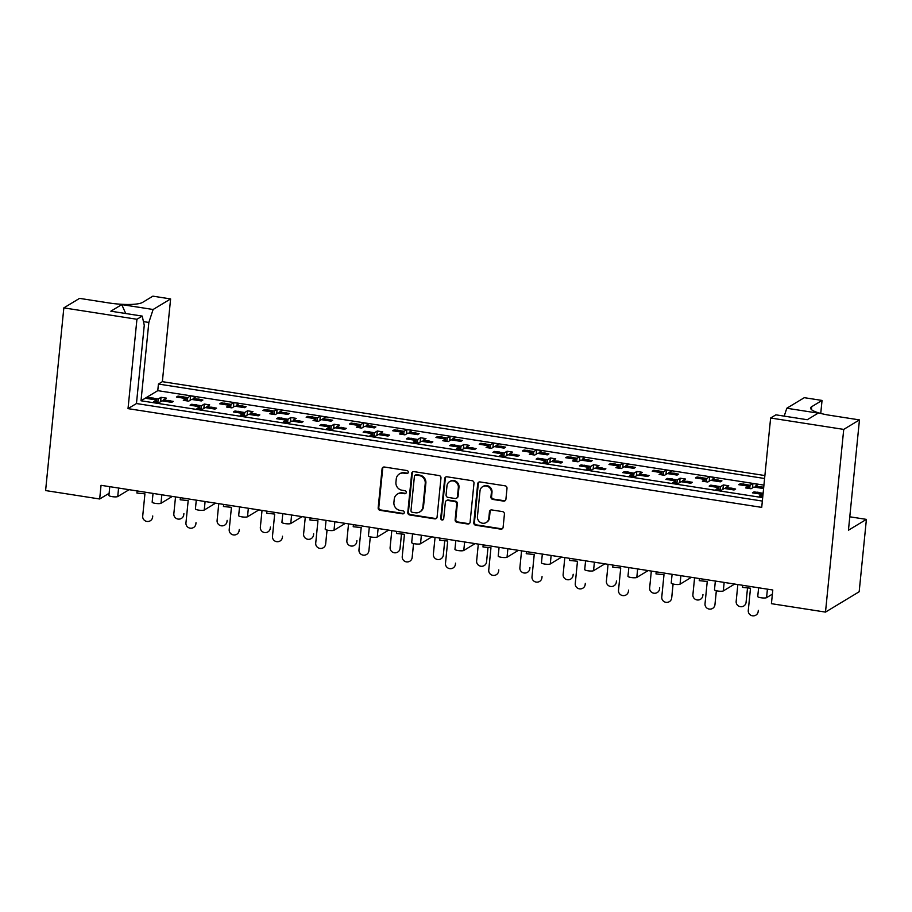 <?xml version="1.0" encoding="UTF-8"?>
<svg xmlns="http://www.w3.org/2000/svg" width="912" height="912" viewBox="0 0 912 912"><rect width="100%" height="100%" fill="white"/><g stroke="black" fill="none" stroke-linecap="round" stroke-linejoin="round"><path stroke-width="1.37" d="M492.001 492.275L491.363 492.662A5.951 5.62 -121.1 0 0 482.619 486.689L483.246 486.301A5.951 5.62 -121.1 0 1 492.001 492.275L491.579 496.561A2.223 2.098 -121.1 0 0 493.483 499.058L504.199 500.722A2.223 2.098 -121.1 0 0 505.237 500.62M456.467 498.237L457.106 497.861A2.223 2.098 -121.1 0 0 458.075 496.288L458.975 487.247A5.951 5.62 -121.1 0 0 450.232 481.262L449.593 481.65A5.951 5.62 -121.1 0 0 446.983 485.857L446.082 494.897A2.223 2.098 -121.1 0 0 447.997 497.393L455.099 498.499A2.223 2.098 -121.1 0 0 457.448 496.664L458.348 487.624A5.951 5.62 -121.1 0 0 449.593 481.65M415.097 475.22L415.735 474.844A1.55 1.471 -121.1 0 1 416.681 474.662L419.759 475.141A7.114 6.726 -121.1 0 1 425.87 483.121L423.533 506.513L422.894 506.901A7.114 6.726 -121.1 0 1 415.416 512.772L412.338 512.293A1.55 1.471 -121.1 0 1 411.004 510.538L414.413 476.326A1.55 1.471 -121.1 0 1 416.054 475.038L419.132 475.517A7.114 6.726 -121.1 0 1 425.231 483.508L422.894 506.901M408.291 472.291A1.55 1.471 -121.1 0 0 406.957 470.546L384.408 467.024A2.223 2.098 -121.1 0 0 382.071 468.859L378.172 507.847A2.223 2.098 -121.1 0 0 380.076 510.344L402.637 513.855A1.55 1.471 -121.1 0 0 404.278 512.578A1.55 1.471 -121.1 0 0 402.944 510.823L400.026 510.367A7.114 6.726 -121.1 0 1 393.916 502.387L394.246 499.138A7.114 6.726 -121.1 0 1 401.725 493.267L404.643 493.723A1.55 1.471 -121.1 0 0 406.285 492.434A1.55 1.471 -121.1 0 0 404.951 490.69L402.032 490.234A7.114 6.726 -121.1 0 1 395.933 482.243L396.253 478.994A7.114 6.726 -121.1 0 1 403.742 473.123L406.661 473.579A1.55 1.471 -121.1 0 0 408.291 472.291M491.363 492.662L490.941 496.937A2.223 2.098 -121.1 0 0 492.845 499.434L503.572 501.11A2.223 2.098 -121.1 0 0 505.909 499.274L507.004 488.33A2.223 2.098 -121.1 0 0 505.088 485.834L480.043 481.935A2.223 2.098 -121.1 0 0 477.706 483.77L473.807 522.747A2.223 2.098 -121.1 0 0 475.722 525.244L500.768 529.154A2.223 2.098 -121.1 0 0 503.105 527.318L504.427 514.106A2.223 2.098 -121.1 0 0 502.523 511.609L491.796 509.945A2.223 2.098 -121.1 0 0 489.459 511.769L488.809 518.324A5.951 5.62 -121.1 0 1 480.134 522.268A5.951 5.62 -121.1 0 1 477.443 516.557L480.008 490.895A5.951 5.62 -121.1 0 1 482.619 486.689M128.022 408.633L136.458 403.537L144.267 325.208L142.204 316.088L110.842 311.197L121.752 304.608L153.113 309.499L170.612 298.931L152.885 296.161L142.546 302.408A27.178 5.529 5.7 0 1 108.984 302.955L79.561 298.372L63.84 307.88L136.937 319.268L128.022 408.633L761.714 507.38L770.629 418.015L843.725 429.404L825.497 612.1L771.427 603.676L772.795 589.996L101.038 485.309L99.67 498.989L109.121 493.289M63.84 307.88L45.6 490.565L99.67 498.989M440.975 478.048A2.223 2.098 -121.1 0 0 439.071 475.551L414.025 471.641A2.223 2.098 -121.1 0 0 411.677 473.476L407.789 512.464A2.223 2.098 -121.1 0 0 409.693 514.961L434.75 518.86A2.223 2.098 -121.1 0 0 437.087 517.024L440.975 478.048M447.028 476.794L472.085 480.692A2.223 2.098 -121.1 0 1 473.989 483.189L470.09 522.177A2.223 2.098 -121.1 0 1 467.753 524.012L457.037 522.337A2.223 2.098 -121.1 0 1 455.134 519.84L456.707 504.028A2.223 2.098 -121.1 0 0 454.803 501.532L447.689 500.426A2.223 2.098 -121.1 0 0 445.352 502.261L443.711 518.723A1.55 1.471 -121.1 0 1 441.442 519.749A1.55 1.471 -121.1 0 1 440.735 518.255L444.691 478.629A2.223 2.098 -121.1 0 1 447.028 476.794M136.458 403.537L762.341 501.064M136.937 319.268L142.204 316.088M784.206 416.134L786.805 408.245L818.167 413.136L807.257 419.725L775.895 414.835L770.629 418.015M764.883 475.551L162.359 381.661L158.426 384.043L764.587 478.504M177.886 397.29L178 396.104L180.587 396.503M193.025 399.65L193.139 398.464L197.425 399.125M200.287 399.57L202.874 399.98L201.29 400.938L191.554 399.422L188.704 401.143L183.301 400.3L186.151 398.578L176.415 397.062L178 396.104M187.405 400.938L187.735 397.621L190.585 395.899L196 396.743L193.139 398.464M183.46 396.948L187.735 397.621M185.934 400.71L186.151 398.578M221.137 404.027L221.263 402.842L223.839 403.241M236.276 406.387L236.402 405.202L240.677 405.874M243.538 406.319L246.126 406.718L244.541 407.675L234.817 406.159L231.956 407.881L226.552 407.037L229.402 405.316L219.678 403.799L221.263 402.842M230.656 407.687L230.987 404.358L233.848 402.637L239.252 403.48L236.402 405.202M226.712 403.697L230.987 404.358M229.197 407.447L229.402 405.316M264.4 410.765L264.514 409.579L267.102 409.99M272.449 414.196L272.665 412.053L262.93 410.537L264.514 409.579M272.665 412.053L269.804 413.786L275.207 414.629L278.069 412.897L287.804 414.413L289.389 413.455L286.801 413.056M279.539 413.125L279.653 411.939L283.928 412.612M273.919 414.424L274.25 411.095L277.1 409.374L282.503 410.218L279.653 411.939M269.963 410.434L274.25 411.095M307.652 417.514L307.766 416.328L310.354 416.727M315.7 420.934L315.917 418.802L306.181 417.286L307.766 416.328M315.917 418.802L313.067 420.523L318.47 421.367L321.32 419.645L331.056 421.162L332.641 420.204L330.053 419.794M322.791 419.873L322.905 418.688L327.191 419.349M317.171 421.162L317.501 417.844L320.351 416.111L325.766 416.955L322.905 418.688M313.226 417.172L317.501 417.844M350.903 424.251L351.029 423.065L353.605 423.464M358.963 427.671L359.168 425.539L349.444 424.023L351.029 423.065M359.168 425.539L356.318 427.261L361.722 428.104L364.583 426.383L374.308 427.899L375.892 426.941L373.304 426.542M366.043 426.611L366.168 425.425L370.443 426.086M360.422 427.899L360.753 424.582L363.614 422.86L369.018 423.704L366.168 425.425M356.478 423.909L360.753 424.582M394.166 430.988L394.28 429.803L396.868 430.213M402.215 434.42L402.431 432.277L392.696 430.76L394.28 429.803M402.431 432.277L399.57 433.998L404.974 434.842L407.835 433.12L417.571 434.636L419.155 433.679L416.567 433.28M409.306 433.348L409.42 432.163L413.695 432.835M403.685 434.648L404.016 431.319L406.866 429.598L412.27 430.441L409.42 432.163M399.73 430.658L404.016 431.319M437.418 437.726L437.532 436.54L440.12 436.951M445.466 441.157L445.683 439.014L435.947 437.498L437.532 436.54M445.683 439.014L442.833 440.747L448.237 441.59L451.087 439.858L460.822 441.374L462.407 440.416L459.819 440.017M452.557 440.086L452.671 438.9L456.958 439.573M446.937 441.385L447.268 438.056L450.118 436.335L455.533 437.179L452.671 438.9M442.993 437.395L447.268 438.056M480.67 444.475L480.795 443.289L483.371 443.688M488.729 447.895L488.935 445.763L479.21 444.247L480.795 443.289M488.935 445.763L486.085 447.484L491.488 448.328L494.35 446.606L504.074 448.123L505.658 447.165L503.071 446.755M495.809 446.834L495.934 445.649L500.209 446.31M490.189 448.123L490.519 444.805L493.381 443.072L498.784 443.916L495.934 445.649M486.244 444.133L490.519 444.805M523.933 451.212L524.047 450.026L526.634 450.425M531.981 454.632L532.198 452.5L522.462 450.984L524.047 450.026M532.198 452.5L529.336 454.222L534.74 455.065L537.601 453.344L547.337 454.86L548.921 453.902L546.334 453.503M539.072 453.572L539.186 452.386L543.461 453.047M533.452 454.86L533.782 451.543L536.632 449.821L542.036 450.665L539.186 452.386M529.496 450.87L533.782 451.543M567.184 457.949L567.298 456.764L569.886 457.174M575.233 461.381L575.449 459.238L565.714 457.721L567.298 456.764M575.449 459.238L572.599 460.959L578.003 461.803L580.853 460.081L590.588 461.597L592.173 460.64L589.585 460.241M582.323 460.309L582.437 459.124L586.724 459.796M576.703 461.609L577.034 458.28L579.884 456.559L585.299 457.402L582.437 459.124M572.759 457.619L577.034 458.28M610.436 464.698L610.561 463.501L613.149 463.912M618.496 468.118L618.701 465.986L608.977 464.47L610.561 463.501M618.701 465.986L615.851 467.708L621.254 468.551L624.116 466.819L633.84 468.335L635.425 467.377L632.837 466.978M625.575 467.058L625.7 465.861L629.975 466.534M619.955 468.346L620.285 465.029L623.147 463.296L628.55 464.14L625.7 465.861M616.01 464.356L620.285 465.029M653.699 471.436L653.813 470.25L656.401 470.649M661.747 474.856L661.964 472.724L652.228 471.208L653.813 470.25M661.964 472.724L659.102 474.445L664.506 475.289L667.367 473.567L677.103 475.084L678.688 474.126L676.1 473.716M668.838 473.795L668.952 472.61L673.227 473.271M663.218 475.084L663.548 471.766L666.398 470.045L671.802 470.877L668.952 472.61M659.262 471.094L663.548 471.766M696.95 478.173L697.064 476.987L699.652 477.386M704.999 481.593L705.215 479.461L695.48 477.945L697.064 476.987M705.215 479.461L702.365 481.183L707.769 482.026L710.619 480.305L720.355 481.821L721.939 480.863L719.351 480.464M712.09 480.533L712.204 479.347L716.49 480.008M706.469 481.821L706.8 478.504L709.65 476.782L715.065 477.626L712.204 479.347M702.525 477.842L706.8 478.504M740.202 484.91L740.327 483.725L742.915 484.135M748.262 488.342L748.467 486.199L738.743 484.682L740.327 483.725M748.467 486.199L745.617 487.931L751.021 488.764L753.882 487.042L763.583 488.558A2.269 2.143 58.9 0 0 761.691 486.837L759.126 487.635A2.269 2.143 -121.1 0 0 758.157 487.715M755.341 487.27L755.467 486.085L759.742 486.757M762.603 487.202L763.709 487.373M749.721 488.57L750.052 485.241L752.913 483.52L758.317 484.363L755.467 486.085M745.777 484.58L750.052 485.241M772.373 594.145L766.57 597.656A4.526 0.923 -174.3 0 1 760.973 597.748A4.526 0.923 -174.3 0 1 757.735 596.539L758.613 587.784M734.673 584.056L723.307 590.919A4.526 0.923 -174.3 0 1 717.721 591.01A4.526 0.923 -174.3 0 1 714.484 589.79L715.35 581.035M691.421 577.307L680.056 584.182A4.526 0.923 -174.3 0 1 674.458 584.273A4.526 0.923 -174.3 0 1 671.221 583.053L672.098 574.298M648.17 570.57L636.804 577.433A4.526 0.923 -174.3 0 1 631.207 577.524A4.526 0.923 -174.3 0 1 627.969 576.316L628.847 567.56M604.907 563.833L593.541 570.695A4.526 0.923 -174.3 0 1 587.955 570.787A4.526 0.923 -174.3 0 1 584.717 569.567L585.584 560.823M561.655 557.095L550.289 563.958A4.526 0.923 -174.3 0 1 544.692 564.049A4.526 0.923 -174.3 0 1 541.454 562.829L542.332 554.074M518.404 550.346L507.038 557.221A4.526 0.923 -174.3 0 1 501.44 557.312A4.526 0.923 -174.3 0 1 498.203 556.092L499.081 547.337M475.141 543.609L463.775 550.472A4.526 0.923 -174.3 0 1 458.189 550.563A4.526 0.923 -174.3 0 1 454.951 549.355L455.818 540.599M431.889 536.872L420.523 543.734A4.526 0.923 -174.3 0 1 414.926 543.826A4.526 0.923 -174.3 0 1 411.688 542.606L412.566 533.862M388.637 530.123L377.272 536.997A4.526 0.923 -174.3 0 1 371.674 537.088A4.526 0.923 -174.3 0 1 368.437 535.868L369.314 527.113M345.374 523.385L334.009 530.248A4.526 0.923 -174.3 0 1 328.423 530.351A4.526 0.923 -174.3 0 1 325.185 529.131L326.051 520.376M302.123 516.648L290.757 523.511A4.526 0.923 -174.3 0 1 285.16 523.602A4.526 0.923 -174.3 0 1 281.922 522.394L282.8 513.638M258.871 509.911L247.505 516.773A4.526 0.923 -174.3 0 1 241.908 516.865A4.526 0.923 -174.3 0 1 238.67 515.645L239.537 506.89M215.608 503.162L204.242 510.036A4.526 0.923 -174.3 0 1 198.656 510.127A4.526 0.923 -174.3 0 1 195.419 508.907L196.285 500.152M172.357 496.424L160.991 503.287A4.526 0.923 -174.3 0 1 155.393 503.378A4.526 0.923 -174.3 0 1 152.156 502.17L153.034 493.415M129.105 489.687L117.739 496.55A4.526 0.923 -174.3 0 1 112.142 496.641A4.526 0.923 -174.3 0 1 108.904 495.433L109.771 486.677M148.325 398.704L148.451 397.518L151.027 397.928M163.465 401.063L163.59 399.878L167.865 400.55M170.726 400.995L173.314 401.394L171.73 402.352L162.005 400.835L159.144 402.557L153.74 401.725L156.59 399.992L146.855 398.476L148.451 397.518M157.844 402.363L158.175 399.034L161.036 397.313L166.44 398.156L163.59 399.878M153.9 398.373L158.175 399.034M156.385 402.135L156.59 399.992M191.588 405.452L191.702 404.267L194.29 404.666M206.728 407.812L206.842 406.615L211.117 407.288M213.989 407.732L216.577 408.143L214.993 409.1L205.257 407.573L202.396 409.306L196.992 408.462L199.853 406.741L190.118 405.224L191.702 404.267M201.107 409.1L201.438 405.783L204.288 404.05L209.692 404.894L206.842 406.615M197.152 405.11L201.438 405.783M199.637 408.872L199.853 406.741M234.84 412.19L234.954 411.004L237.542 411.403M242.888 415.61L243.105 413.478L233.369 411.962L234.954 411.004M243.105 413.478L240.255 415.199L245.659 416.043L248.509 414.322L258.244 415.838L259.829 414.88L257.241 414.47M249.979 414.55L250.093 413.364L254.38 414.025M244.359 415.838L244.69 412.52L247.54 410.799L252.955 411.643L250.093 413.364M240.415 411.848L244.69 412.52M278.092 418.927L278.217 417.742L280.793 418.141M286.151 422.347L286.357 420.215L276.632 418.699L278.217 417.742M286.357 420.215L283.507 421.937L288.91 422.78L291.772 421.059L301.496 422.575L303.08 421.618L300.493 421.219M293.231 421.287L293.356 420.101L297.631 420.763M287.611 422.575L287.941 419.258L290.803 417.536L296.206 418.38L293.356 420.101M283.666 418.597L287.941 419.258M321.355 425.665L321.469 424.479L324.056 424.889M329.403 429.096L329.62 426.953L319.884 425.437L321.469 424.479M329.62 426.953L326.758 428.686L332.162 429.529L335.023 427.796L344.759 429.313L346.343 428.355L343.756 427.956M336.494 428.024L336.608 426.839L340.883 427.511M330.874 429.324L331.204 425.995L334.054 424.274L339.458 425.117L336.608 426.839M326.918 425.334L331.204 425.995M364.606 432.413L364.72 431.228L367.308 431.627M372.655 435.833L372.871 433.702L363.136 432.185L364.72 431.228M372.871 433.702L370.021 435.423L375.425 436.267L378.275 434.545L388.01 436.061L389.595 435.104L387.007 434.693M379.745 434.773L379.859 433.588L384.146 434.249M374.125 436.061L374.456 432.744L377.306 431.011L382.721 431.855L379.859 433.588M370.181 432.071L374.456 432.744M407.858 439.151L407.983 437.965L410.56 438.364M415.918 442.571L416.123 440.439L406.399 438.923L407.983 437.965M416.123 440.439L413.273 442.16L418.676 443.004L421.538 441.283L431.262 442.799L432.847 441.841L430.259 441.431M422.997 441.511L423.122 440.325L427.397 440.986M417.377 442.799L417.707 439.481L420.569 437.76L425.972 438.604L423.122 440.325M413.432 438.809L417.707 439.481M451.121 445.888L451.235 444.703L453.823 445.102M459.169 449.32L459.386 447.176L449.65 445.66L451.235 444.703M459.386 447.176L456.524 448.898L461.928 449.741L464.789 448.02L474.525 449.536L476.11 448.579L473.522 448.18M466.26 448.248L466.374 447.062L470.649 447.735M460.64 449.548L460.97 446.219L463.82 444.497L469.224 445.341L466.374 447.062M456.684 445.558L460.97 446.219M494.372 452.626L494.486 451.44L497.074 451.85M502.421 456.057L502.637 453.914L492.902 452.398L494.486 451.44M502.637 453.914L499.787 455.647L505.191 456.49L508.041 454.757L517.777 456.274L519.361 455.316L516.773 454.917M509.512 454.985L509.626 453.8L513.912 454.472M503.891 456.285L504.222 452.956L507.072 451.235L512.487 452.078L509.626 453.8M499.947 452.295L504.222 452.956M537.624 459.374L537.749 458.189L540.337 458.588M545.684 462.794L545.889 460.663L536.165 459.146L537.749 458.189M545.889 460.663L543.039 462.384L548.443 463.228L551.304 461.506L561.028 463.022L562.613 462.065L560.025 461.654M552.763 461.734L552.889 460.549L557.164 461.21M547.143 463.022L547.474 459.705L550.335 457.972L555.739 458.816L552.889 460.549M543.199 459.032L547.474 459.705M580.887 466.112L581.001 464.926L583.589 465.325M588.935 469.532L589.152 467.4L579.416 465.884L581.001 464.926M589.152 467.4L586.291 469.121L591.694 469.965L594.556 468.244L604.291 469.76L605.876 468.802L603.288 468.403M596.026 468.472L596.14 467.286L600.415 467.947M590.406 469.76L590.737 466.442L593.587 464.721L598.99 465.565L596.14 467.286M586.45 465.77L590.737 466.442M624.139 472.849L624.253 471.664L626.84 472.074M632.187 476.281L632.404 474.137L622.668 472.621L624.253 471.664M632.404 474.137L629.554 475.859L634.957 476.702L637.807 474.981L647.543 476.497L649.127 475.54L646.54 475.141M639.278 475.209L639.392 474.023L643.678 474.696M633.658 476.509L633.988 473.18L636.838 471.458L642.253 472.302L639.392 474.023M629.713 472.519L633.988 473.18M667.39 479.598L667.516 478.401L670.103 478.811M675.45 483.018L675.655 480.886L665.931 479.359L667.516 478.401M675.655 480.886L672.805 482.608L678.209 483.451L681.07 481.718L690.794 483.235L692.379 482.277L689.791 481.878M682.529 481.946L682.655 480.761L686.93 481.433M676.909 483.246L677.24 479.917L680.101 478.196L685.505 479.039L682.655 480.761M672.965 479.256L677.24 479.917M710.653 486.335L710.767 485.15L713.355 485.549M718.702 489.755L718.918 487.624L709.183 486.107L710.767 485.15M718.918 487.624L716.057 489.345L721.472 490.189L724.322 488.467L734.057 489.983L735.642 489.026L733.054 488.615M725.792 488.695L725.906 487.51L730.181 488.171M720.172 489.983L720.503 486.666L723.353 484.945L728.756 485.777L725.906 487.51M716.216 485.993L720.503 486.666M753.905 493.073L754.019 491.887L756.607 492.286M761.953 496.493L762.17 494.361L752.434 492.845L754.019 491.887M759.479 492.742L763.116 493.301M825.497 612.1L859.172 591.751L866.4 519.384L849.79 516.796M762.683 497.644L141.018 400.778L157.765 390.655L763.925 485.116M762.17 494.361L759.32 496.082L762.785 496.63M843.725 429.404L859.457 419.908L848.445 530.225L866.4 519.384M820.743 413.444L822.043 400.436L804.304 397.678L786.805 408.245M170.612 298.931L162.359 381.661M153.113 309.499L148.838 322.449L143.458 321.605M141.018 400.778L148.838 322.449M157.765 390.655L158.426 384.043M160.592 401.69L161.036 397.313M190.152 400.265L190.585 395.899M203.855 408.428L204.288 404.05M247.106 415.165L247.54 410.799M290.358 421.903L290.803 417.536M333.621 428.651L334.054 424.274M376.873 435.389L377.306 431.011M420.124 442.126L420.569 437.76M463.387 448.864L463.82 444.497M506.639 455.612L507.072 451.235M549.89 462.35L550.335 457.972M593.153 469.087L593.587 464.721M636.405 475.836L636.838 471.458M679.657 482.573L680.101 478.196M722.92 489.311L723.353 484.945M233.404 407.003L233.848 402.637M276.667 413.752L277.1 409.374M319.918 420.489L320.351 416.111M363.17 427.226L363.614 422.86M406.433 433.964L406.866 429.598M449.684 440.713L450.118 436.335M492.936 447.45L493.381 443.072M536.199 454.187L536.632 449.821M579.451 460.936L579.884 456.559M622.702 467.674L623.147 463.296M665.965 474.411L666.398 470.045M709.217 481.148L709.65 476.782M752.468 487.897L752.913 483.52M822.043 400.436L811.703 406.684A27.178 5.529 5.7 0 0 810.62 408.029A27.178 5.529 5.7 0 0 830.045 415.325L859.457 419.908M125.731 313.523L121.752 304.608M407.903 473.157A1.55 1.471 -121.1 0 1 407.288 473.191L404.369 472.735A7.114 6.726 -121.1 0 0 400.003 473.579L399.365 473.966M397.358 494.099L397.997 493.723A7.114 6.726 -121.1 0 1 402.363 492.879L405.281 493.335A1.55 1.471 -121.1 0 0 405.897 493.301M383.371 467.126A2.223 2.098 -121.1 0 0 382.698 468.483L378.811 507.46A2.223 2.098 -121.1 0 0 380.714 509.956L403.275 513.479A1.55 1.471 -121.1 0 0 403.879 513.445M412.988 471.743A2.223 2.098 -121.1 0 0 412.315 473.1L408.428 512.077A2.223 2.098 -121.1 0 0 410.332 514.573L435.377 518.483A2.223 2.098 -121.1 0 0 436.415 518.381M419.782 511.928L420.421 511.541A7.114 6.726 -121.1 0 0 423.533 506.513M446.321 500.688L446.96 500.3A2.223 2.098 -121.1 0 1 448.328 500.038L455.43 501.155A2.223 2.098 -121.1 0 1 457.345 503.652L455.761 519.452A2.223 2.098 -121.1 0 0 457.676 521.949L468.392 523.625A2.223 2.098 -121.1 0 0 469.418 523.522M446.002 476.896A2.223 2.098 -121.1 0 0 445.33 478.241L441.374 517.868A1.55 1.471 -121.1 0 0 443.312 519.589M486.199 522.53L486.837 522.143A5.951 5.62 -121.1 0 0 489.436 517.948L488.809 518.324M490.77 510.036A2.223 2.098 -121.1 0 0 490.097 511.393L489.436 517.948M479.017 482.038A2.223 2.098 -121.1 0 0 478.333 483.383L474.445 522.371A2.223 2.098 -121.1 0 0 476.349 524.867L501.406 528.766A2.223 2.098 -121.1 0 0 502.432 528.664M137.131 490.941L136.925 493.039L144.928 493.837L142.705 516.124A4.982 4.879 -173.4 0 0 147.14 521.47A4.982 4.879 -173.4 0 0 152.612 517.115L152.749 515.975A4.982 4.879 6.6 0 1 152.726 516.124M152.315 399.331A2.269 2.143 -121.1 0 0 151.392 398.966L150.412 398.806A2.269 2.143 -121.1 0 0 149.443 398.886M151.392 398.966L152.977 398.008L150.412 398.806M169.142 401.953A2.269 2.143 -121.1 0 0 168.23 401.588L169.814 400.63L168.834 400.471L167.238 401.428A2.269 2.143 -121.1 0 0 166.28 401.508M168.23 401.588L167.238 401.428M152.977 398.008A2.269 2.143 58.9 0 1 154.447 398.886L155.108 399.764M156.442 401.508L156.989 402.226M167.238 400.881A2.269 2.143 58.9 0 1 168.834 400.471M169.814 400.63A2.269 2.143 58.9 0 1 171.684 402.352M149.363 398.863L150.605 398.122A2.269 2.143 58.9 0 1 151.996 397.849M152.612 517.115L152.749 515.975M175.526 496.915L173.839 513.741A4.982 4.879 -173.4 0 0 178.273 519.099A4.982 4.879 -173.4 0 0 183.757 514.744L183.893 513.604A4.982 4.879 6.6 0 1 183.871 513.752M181.876 397.906A2.269 2.143 -121.1 0 0 180.952 397.541L179.972 397.393A2.269 2.143 -121.1 0 0 179.003 397.461M180.952 397.541L182.537 396.583L179.972 397.393M198.702 400.528A2.269 2.143 -121.1 0 0 197.779 400.163L199.363 399.205L198.383 399.057L196.798 400.015A2.269 2.143 -121.1 0 0 195.841 400.083M197.779 400.163L196.798 400.015M182.537 396.583A2.269 2.143 58.9 0 1 183.996 397.472L184.669 398.35M186.002 400.083L186.55 400.813M196.787 399.467A2.269 2.143 58.9 0 1 198.383 399.057M199.363 399.205A2.269 2.143 58.9 0 1 201.244 400.927M178.923 397.45L180.166 396.697A2.269 2.143 58.9 0 1 181.556 396.435M180.394 497.678L180.177 499.776L188.18 500.574L185.957 522.861A4.982 4.879 -173.4 0 0 190.391 528.208A4.982 4.879 -173.4 0 0 195.875 523.864L196 522.713A4.982 4.879 6.6 0 1 196 522.793A4.982 4.879 6.6 0 1 195.989 522.861M195.567 406.068A2.269 2.143 -121.1 0 0 194.644 405.703L193.663 405.544A2.269 2.143 -121.1 0 0 192.706 405.623M194.644 405.703L196.24 404.746L193.663 405.544M212.405 408.69A2.269 2.143 -121.1 0 0 211.481 408.325L213.066 407.368L210.501 408.166A2.269 2.143 -121.1 0 0 209.532 408.245M211.481 408.325L210.501 408.166M196.24 404.746A2.269 2.143 58.9 0 1 197.699 405.623L198.371 406.501M199.694 408.245L200.252 408.964M210.49 407.618A2.269 2.143 58.9 0 1 212.086 407.208M213.066 407.368A2.269 2.143 58.9 0 1 214.947 409.089M192.614 405.612L193.857 404.86A2.269 2.143 58.9 0 1 195.248 404.586M195.875 523.864L196 522.713M223.645 504.416L223.44 506.513L231.431 507.323L229.208 529.598A4.982 4.879 -173.4 0 0 233.643 534.956A4.982 4.879 -173.4 0 0 239.126 530.602L239.263 529.462A4.982 4.879 6.6 0 1 239.24 529.61M238.83 412.805A2.269 2.143 -121.1 0 0 237.907 412.441L236.926 412.292A2.269 2.143 -121.1 0 0 235.957 412.361M237.907 412.441L239.491 411.483L236.926 412.292M255.656 415.427A2.269 2.143 -121.1 0 0 254.733 415.063L256.318 414.105L253.753 414.914A2.269 2.143 -121.1 0 0 252.795 414.983M254.733 415.063L253.753 414.914M239.491 411.483A2.269 2.143 58.9 0 1 240.95 412.372L241.623 413.25M242.957 414.983L243.504 415.712M253.741 414.367A2.269 2.143 58.9 0 1 255.337 413.957M256.318 414.105A2.269 2.143 58.9 0 1 258.199 415.826M235.877 412.349L237.12 411.597A2.269 2.143 58.9 0 1 238.511 411.335M239.126 530.602L239.263 529.462M266.908 511.153L266.692 513.251L274.694 514.06L272.471 536.347A4.982 4.879 -173.4 0 0 276.906 541.694A4.982 4.879 -173.4 0 0 282.378 537.339L282.515 536.199A4.982 4.879 6.6 0 1 282.492 536.347M282.082 419.554A2.269 2.143 -121.1 0 0 281.158 419.178L280.178 419.03A2.269 2.143 -121.1 0 0 279.209 419.098M281.158 419.178L282.743 418.22L280.178 419.03M298.908 422.176A2.269 2.143 -121.1 0 0 297.996 421.8L299.581 420.842L298.6 420.694L297.004 421.652A2.269 2.143 -121.1 0 0 296.047 421.732M297.996 421.8L297.004 421.652M282.743 418.22A2.269 2.143 58.9 0 1 284.213 419.11L284.875 419.987M286.208 421.72L286.756 422.45M297.004 421.105A2.269 2.143 58.9 0 1 298.6 420.694M299.581 420.842A2.269 2.143 58.9 0 1 301.45 422.564M279.129 419.087L280.372 418.334A2.269 2.143 58.9 0 1 281.762 418.072M282.378 537.339L282.515 536.199M310.16 517.902L309.943 520L317.946 520.798L315.723 543.085A4.982 4.879 -173.4 0 0 320.158 548.431A4.982 4.879 -173.4 0 0 325.641 544.076L325.766 542.936A4.982 4.879 6.6 0 1 325.766 543.016A4.982 4.879 6.6 0 1 325.755 543.085M325.333 426.292A2.269 2.143 -121.1 0 0 324.41 425.927L323.429 425.767A2.269 2.143 -121.1 0 0 322.472 425.847M324.41 425.927L326.006 424.969L323.429 425.767M342.171 428.914A2.269 2.143 -121.1 0 0 341.248 428.549L342.832 427.591L340.267 428.389A2.269 2.143 -121.1 0 0 339.298 428.469M341.248 428.549L340.267 428.389M326.006 424.969A2.269 2.143 58.9 0 1 327.465 425.847L328.138 426.725M329.46 428.469L330.019 429.187M340.256 427.842A2.269 2.143 58.9 0 1 341.852 427.432M342.832 427.591A2.269 2.143 58.9 0 1 344.713 429.313M322.381 425.836L323.623 425.083A2.269 2.143 58.9 0 1 325.014 424.81M325.641 544.076L327.032 530.077M325.766 542.936L327.055 530.077M353.411 524.639L353.206 526.737L361.198 527.546L358.975 549.822A4.982 4.879 -173.4 0 0 363.409 555.169A4.982 4.879 -173.4 0 0 368.893 550.825L369.029 549.674A4.982 4.879 6.6 0 1 369.007 549.822M368.596 433.029A2.269 2.143 -121.1 0 0 367.673 432.664L366.692 432.505A2.269 2.143 -121.1 0 0 365.723 432.584M367.673 432.664L369.257 431.707L366.692 432.505M385.423 435.651A2.269 2.143 -121.1 0 0 384.499 435.286L386.084 434.329L383.519 435.138A2.269 2.143 -121.1 0 0 382.561 435.206M384.499 435.286L383.519 435.138M369.257 431.707A2.269 2.143 58.9 0 1 370.717 432.584L371.389 433.462M372.723 435.206L373.27 435.925M383.507 434.579A2.269 2.143 58.9 0 1 385.103 434.18M386.084 434.329A2.269 2.143 58.9 0 1 387.965 436.05M365.644 432.573L366.886 431.821A2.269 2.143 58.9 0 1 368.277 431.547M368.893 550.825L370.295 536.815M369.029 549.674L370.306 536.815M396.674 531.377L396.458 533.474L404.461 534.284L402.238 556.571A4.982 4.879 -173.4 0 0 406.672 561.917A4.982 4.879 -173.4 0 0 412.144 557.563L412.281 556.423A4.982 4.879 6.6 0 1 412.258 556.571M411.848 439.766A2.269 2.143 -121.1 0 0 410.924 439.402L409.944 439.253A2.269 2.143 -121.1 0 0 408.975 439.322M410.924 439.402L412.509 438.444L409.944 439.253M428.674 442.388A2.269 2.143 -121.1 0 0 427.762 442.024L429.347 441.066L428.366 440.918L426.77 441.875A2.269 2.143 -121.1 0 0 425.813 441.944M427.762 442.024L426.77 441.875M412.509 438.444A2.269 2.143 58.9 0 1 413.98 439.333L414.652 440.211M415.975 441.944L416.522 442.673M426.77 441.328A2.269 2.143 58.9 0 1 428.366 440.918M429.347 441.066A2.269 2.143 58.9 0 1 431.216 442.787M408.895 439.31L410.138 438.558A2.269 2.143 58.9 0 1 411.529 438.296M412.144 557.563L413.546 543.552M412.281 556.423L413.569 543.563M439.926 538.126L439.709 540.223L447.712 541.021L445.489 563.308A4.982 4.879 -173.4 0 0 449.924 568.655A4.982 4.879 -173.4 0 0 455.407 564.3L455.533 563.16A4.982 4.879 6.6 0 1 455.533 563.228A4.982 4.879 6.6 0 1 455.521 563.308M455.099 446.515A2.269 2.143 -121.1 0 0 454.176 446.139L453.196 445.991A2.269 2.143 -121.1 0 0 452.238 446.059M454.176 446.139L455.772 445.181L453.196 445.991M471.937 449.137A2.269 2.143 -121.1 0 0 471.014 448.772L472.598 447.815L470.033 448.613A2.269 2.143 -121.1 0 0 469.064 448.693M471.014 448.772L470.033 448.613M455.772 445.181A2.269 2.143 58.9 0 1 457.231 446.071L457.904 446.948M459.226 448.693L459.785 449.411M470.022 448.066A2.269 2.143 58.9 0 1 471.618 447.655M472.598 447.815A2.269 2.143 58.9 0 1 474.479 449.525M452.147 446.048L453.389 445.307A2.269 2.143 58.9 0 1 454.78 445.033M455.407 564.3L455.533 563.16M483.178 544.863L482.972 546.961L490.964 547.759L488.741 570.046A4.982 4.879 -173.4 0 0 493.175 575.392A4.982 4.879 -173.4 0 0 498.659 571.037L498.796 569.897A4.982 4.879 6.6 0 1 498.773 570.046M498.362 453.253A2.269 2.143 -121.1 0 0 497.439 452.888L496.459 452.728A2.269 2.143 -121.1 0 0 495.49 452.808M497.439 452.888L499.024 451.93L496.459 452.728M515.189 455.875A2.269 2.143 -121.1 0 0 514.265 455.51L515.85 454.552L514.87 454.393L513.285 455.35A2.269 2.143 -121.1 0 0 512.327 455.43M514.265 455.51L513.285 455.35M499.024 451.93A2.269 2.143 58.9 0 1 500.483 452.808L501.155 453.686M502.489 455.43L503.036 456.148M513.274 454.803A2.269 2.143 58.9 0 1 514.87 454.393M515.85 454.552A2.269 2.143 58.9 0 1 517.731 456.274M495.41 452.797L496.652 452.044A2.269 2.143 58.9 0 1 498.043 451.771M498.659 571.037L498.796 569.897M218.777 503.663L217.102 520.49A4.982 4.879 -173.4 0 0 221.536 525.836A4.982 4.879 -173.4 0 0 227.008 521.482L227.145 520.342A4.982 4.879 6.6 0 1 227.134 520.41A4.982 4.879 6.6 0 1 227.134 520.49M225.127 404.654A2.269 2.143 -121.1 0 0 224.204 404.278L223.223 404.13A2.269 2.143 -121.1 0 0 222.254 404.198M224.204 404.278L225.788 403.321L223.223 404.13M241.954 407.276A2.269 2.143 -121.1 0 0 241.042 406.9L242.626 405.943L241.646 405.794L240.05 406.752A2.269 2.143 -121.1 0 0 239.092 406.832M241.042 406.9L240.05 406.752M225.788 403.321A2.269 2.143 58.9 0 1 227.259 404.21L227.92 405.088M229.254 406.82L229.801 407.55M240.05 406.205A2.269 2.143 58.9 0 1 241.646 405.794M242.626 405.943A2.269 2.143 58.9 0 1 244.496 407.664M222.175 404.187L223.417 403.435A2.269 2.143 58.9 0 1 224.808 403.172M262.029 510.401L260.353 527.227A4.982 4.879 -173.4 0 0 264.788 532.574A4.982 4.879 -173.4 0 0 270.271 528.219L270.397 527.079A4.982 4.879 6.6 0 1 270.397 527.159A4.982 4.879 6.6 0 1 270.385 527.227M268.379 411.392A2.269 2.143 -121.1 0 0 267.455 411.027L266.475 410.867A2.269 2.143 -121.1 0 0 265.517 410.947M267.455 411.027L269.051 410.069L266.475 410.867M285.217 414.014A2.269 2.143 -121.1 0 0 284.293 413.649L285.878 412.691L283.313 413.489A2.269 2.143 -121.1 0 0 282.344 413.569M284.293 413.649L283.313 413.489M269.051 410.069A2.269 2.143 58.9 0 1 270.511 410.947L271.183 411.825M272.506 413.569L273.064 414.287M283.301 412.942A2.269 2.143 58.9 0 1 284.897 412.532M285.878 412.691A2.269 2.143 58.9 0 1 287.759 414.413M265.426 410.936L266.669 410.183A2.269 2.143 58.9 0 1 268.06 409.91M305.292 517.138L303.605 533.965A4.982 4.879 -173.4 0 0 308.039 539.311A4.982 4.879 -173.4 0 0 313.523 534.968L313.66 533.816A4.982 4.879 6.6 0 1 313.637 533.965M311.642 418.129A2.269 2.143 -121.1 0 0 310.718 417.764L309.738 417.616A2.269 2.143 -121.1 0 0 308.769 417.685M310.718 417.764L312.303 416.807L311.323 416.647L309.738 417.616M328.468 420.751A2.269 2.143 -121.1 0 0 327.545 420.386L329.129 419.429L328.149 419.281L326.564 420.238A2.269 2.143 -121.1 0 0 325.607 420.307M327.545 420.386L326.564 420.238M312.303 416.807A2.269 2.143 58.9 0 1 313.762 417.696L314.435 418.562M315.769 420.307L316.316 421.025M326.553 419.68A2.269 2.143 58.9 0 1 328.149 419.281M329.129 419.429A2.269 2.143 58.9 0 1 331.01 421.15M308.689 417.673L309.932 416.921A2.269 2.143 58.9 0 1 311.323 416.647M348.544 523.876L346.868 540.713A4.982 4.879 -173.4 0 0 351.302 546.06A4.982 4.879 -173.4 0 0 356.774 541.705L356.911 540.565A4.982 4.879 6.6 0 1 356.9 540.634A4.982 4.879 6.6 0 1 356.9 540.713M354.893 424.867A2.269 2.143 -121.1 0 0 353.97 424.502L352.99 424.354A2.269 2.143 -121.1 0 0 352.021 424.422M353.97 424.502L355.555 423.544L354.574 423.396L352.99 424.354M371.72 427.5A2.269 2.143 -121.1 0 0 370.808 427.124L372.392 426.166L371.412 426.018L369.816 426.976A2.269 2.143 -121.1 0 0 368.858 427.044M370.808 427.124L369.816 426.976M355.555 423.544A2.269 2.143 58.9 0 1 357.025 424.433L357.698 425.311M359.02 427.044L359.567 427.774M369.816 426.428A2.269 2.143 58.9 0 1 371.412 426.018M372.392 426.166A2.269 2.143 58.9 0 1 374.262 427.888M351.941 424.411L353.183 423.658A2.269 2.143 58.9 0 1 354.574 423.396M391.795 530.624L390.119 547.451A4.982 4.879 -173.4 0 0 394.554 552.797A4.982 4.879 -173.4 0 0 400.037 548.443L401.474 533.987M400.037 548.443L400.163 547.303A4.982 4.879 6.6 0 1 400.163 547.371A4.982 4.879 6.6 0 1 400.151 547.451M398.145 431.615A2.269 2.143 -121.1 0 0 397.222 431.239L396.241 431.091A2.269 2.143 -121.1 0 0 395.284 431.171M397.222 431.239L398.818 430.282L396.241 431.091M414.983 434.237A2.269 2.143 -121.1 0 0 414.059 433.873L415.644 432.915L413.079 433.713A2.269 2.143 -121.1 0 0 412.11 433.793M414.059 433.873L413.079 433.713M398.818 430.282A2.269 2.143 58.9 0 1 400.277 431.171L400.949 432.049M402.272 433.793L402.83 434.511M413.068 433.166A2.269 2.143 58.9 0 1 414.664 432.755M415.644 432.915A2.269 2.143 58.9 0 1 417.525 434.636M395.192 431.148L396.435 430.407A2.269 2.143 58.9 0 1 397.826 430.133M400.163 547.303L401.497 533.987M435.058 537.362L433.371 554.188A4.982 4.879 -173.4 0 0 437.806 559.535A4.982 4.879 -173.4 0 0 443.289 555.18L444.737 540.725M443.289 555.18L443.426 554.04A4.982 4.879 6.6 0 1 443.403 554.188M441.408 438.353A2.269 2.143 -121.1 0 0 440.485 437.988L439.504 437.828A2.269 2.143 -121.1 0 0 438.535 437.908M440.485 437.988L442.069 437.03L441.089 436.871L439.504 437.828M458.234 440.975A2.269 2.143 -121.1 0 0 457.311 440.61L458.896 439.652L457.915 439.493L456.331 440.45A2.269 2.143 -121.1 0 0 455.373 440.53M457.311 440.61L456.331 440.45M442.069 437.03A2.269 2.143 58.9 0 1 443.528 437.908L444.201 438.786M445.535 440.53L446.082 441.248M456.319 439.903A2.269 2.143 58.9 0 1 457.915 439.493M458.896 439.652A2.269 2.143 58.9 0 1 460.777 441.374M438.455 437.897L439.698 437.144A2.269 2.143 58.9 0 1 441.089 436.871M443.426 554.04L444.748 540.725M478.31 544.099L476.634 560.926A4.982 4.879 -173.4 0 0 481.069 566.272A4.982 4.879 -173.4 0 0 486.541 561.929L487.988 547.462M486.541 561.929L486.677 560.777A4.982 4.879 6.6 0 1 486.666 560.857A4.982 4.879 6.6 0 1 486.666 560.937M484.66 445.09A2.269 2.143 -121.1 0 0 483.736 444.725L482.756 444.577A2.269 2.143 -121.1 0 0 481.787 444.646M483.736 444.725L485.321 443.768L482.756 444.577M501.486 447.712A2.269 2.143 -121.1 0 0 500.574 447.347L502.159 446.39L501.178 446.242L499.582 447.199A2.269 2.143 -121.1 0 0 498.625 447.268M500.574 447.347L499.582 447.199M485.321 443.768A2.269 2.143 58.9 0 1 486.791 444.657L487.464 445.535M488.786 447.268L489.334 447.986M499.582 446.641A2.269 2.143 58.9 0 1 501.178 446.242M502.159 446.39A2.269 2.143 58.9 0 1 504.028 448.111M481.707 444.634L482.95 443.882A2.269 2.143 58.9 0 1 484.34 443.62M486.677 560.777L488.011 547.462M526.441 551.6L526.224 553.698L534.227 554.507L532.004 576.783A4.982 4.879 -173.4 0 0 536.438 582.13A4.982 4.879 -173.4 0 0 541.91 577.786L542.047 576.635A4.982 4.879 6.6 0 1 542.024 576.794M541.614 459.99A2.269 2.143 -121.1 0 0 540.691 459.625L539.71 459.477A2.269 2.143 -121.1 0 0 538.741 459.545M540.691 459.625L542.275 458.668L541.295 458.519L539.71 459.477M558.44 462.612A2.269 2.143 -121.1 0 0 557.528 462.247L559.113 461.29L558.133 461.141L556.537 462.099A2.269 2.143 -121.1 0 0 555.579 462.167M557.528 462.247L556.537 462.099M542.275 458.668A2.269 2.143 58.9 0 1 543.746 459.557L544.418 460.423M545.741 462.167L546.288 462.886M556.537 461.54A2.269 2.143 58.9 0 1 558.133 461.141M559.113 461.29A2.269 2.143 58.9 0 1 560.983 463.011M538.661 459.534L539.904 458.782A2.269 2.143 58.9 0 1 541.295 458.519M541.91 577.786L542.047 576.635M569.692 558.338L569.476 560.435L577.478 561.245L575.255 583.532A4.982 4.879 -173.4 0 0 579.69 588.878A4.982 4.879 -173.4 0 0 585.173 584.524L585.299 583.384A4.982 4.879 6.6 0 1 585.299 583.452A4.982 4.879 6.6 0 1 585.287 583.532M584.866 466.727A2.269 2.143 -121.1 0 0 583.942 466.363L582.962 466.214A2.269 2.143 -121.1 0 0 582.004 466.283M583.942 466.363L585.538 465.405L582.962 466.214M601.703 469.361A2.269 2.143 -121.1 0 0 600.78 468.985L602.365 468.027L601.384 467.879L599.8 468.836A2.269 2.143 -121.1 0 0 598.831 468.905M600.78 468.985L599.8 468.836M585.538 465.405A2.269 2.143 58.9 0 1 586.997 466.294L587.67 467.172M588.992 468.905L589.551 469.634M599.788 468.289A2.269 2.143 58.9 0 1 601.384 467.879M602.365 468.027A2.269 2.143 58.9 0 1 604.246 469.748M581.913 466.271L583.156 465.519A2.269 2.143 58.9 0 1 584.546 465.257M585.173 584.524L585.299 583.384M612.944 565.087L612.739 567.184L620.73 567.982L618.507 590.269A4.982 4.879 -173.4 0 0 622.942 595.616A4.982 4.879 -173.4 0 0 628.425 591.261L628.562 590.121A4.982 4.879 6.6 0 1 628.539 590.269M628.129 473.476A2.269 2.143 -121.1 0 0 627.205 473.111L626.225 472.952A2.269 2.143 -121.1 0 0 625.256 473.032M627.205 473.111L628.79 472.154L627.809 471.994L626.225 472.952M644.955 476.098A2.269 2.143 -121.1 0 0 644.032 475.733L645.616 474.776L644.636 474.616L643.051 475.574A2.269 2.143 -121.1 0 0 642.094 475.654M644.032 475.733L643.051 475.574M628.79 472.154A2.269 2.143 58.9 0 1 630.249 473.032L630.922 473.909M632.255 475.654L632.803 476.372M643.04 475.027A2.269 2.143 58.9 0 1 644.636 474.616M645.616 474.776A2.269 2.143 58.9 0 1 647.497 476.497M625.176 473.009L626.419 472.268A2.269 2.143 58.9 0 1 627.809 471.994M628.425 591.261L628.562 590.121M521.561 550.848L519.886 567.674A4.982 4.879 -173.4 0 0 524.32 573.021A4.982 4.879 -173.4 0 0 529.804 568.666L529.929 567.526A4.982 4.879 6.6 0 1 529.929 567.595A4.982 4.879 6.6 0 1 529.918 567.674M527.911 451.839A2.269 2.143 -121.1 0 0 526.988 451.463L526.007 451.315A2.269 2.143 -121.1 0 0 525.05 451.383M526.988 451.463L528.584 450.505L526.007 451.315M544.749 454.461A2.269 2.143 -121.1 0 0 543.826 454.085L545.41 453.127L544.43 452.979L542.845 453.937A2.269 2.143 -121.1 0 0 541.876 454.005M543.826 454.085L542.845 453.937M528.584 450.505A2.269 2.143 58.9 0 1 530.043 451.394L530.716 452.272M532.038 454.005L532.597 454.735M542.834 453.389A2.269 2.143 58.9 0 1 544.43 452.979M545.41 453.127A2.269 2.143 58.9 0 1 547.291 454.849M524.959 451.372L526.201 450.619A2.269 2.143 58.9 0 1 527.592 450.357M564.824 557.585L563.137 574.412A4.982 4.879 -173.4 0 0 567.572 579.758A4.982 4.879 -173.4 0 0 573.055 575.404L573.192 574.264A4.982 4.879 6.6 0 1 573.169 574.412M571.174 458.576A2.269 2.143 -121.1 0 0 570.251 458.212L569.27 458.052A2.269 2.143 -121.1 0 0 568.301 458.132M570.251 458.212L571.835 457.254L570.855 457.094L569.27 458.052M588.001 461.198A2.269 2.143 -121.1 0 0 587.077 460.834L588.662 459.876L586.097 460.674A2.269 2.143 -121.1 0 0 585.139 460.754M587.077 460.834L586.097 460.674M571.835 457.254A2.269 2.143 58.9 0 1 573.295 458.132L573.967 459.01M575.301 460.754L575.848 461.472M586.085 460.127A2.269 2.143 58.9 0 1 587.681 459.716M588.662 459.876A2.269 2.143 58.9 0 1 590.543 461.597M568.222 458.109L569.464 457.368A2.269 2.143 58.9 0 1 570.855 457.094M608.076 564.323L606.4 581.149A4.982 4.879 -173.4 0 0 610.835 586.496A4.982 4.879 -173.4 0 0 616.307 582.152L616.444 581.001A4.982 4.879 6.6 0 1 616.432 581.081A4.982 4.879 6.6 0 1 616.432 581.149M614.426 465.314A2.269 2.143 -121.1 0 0 613.502 464.949L612.522 464.789A2.269 2.143 -121.1 0 0 611.553 464.869M613.502 464.949L615.087 463.991L612.522 464.789M631.252 467.936A2.269 2.143 -121.1 0 0 630.34 467.571L631.925 466.613L630.944 466.454L629.348 467.411A2.269 2.143 -121.1 0 0 628.391 467.491M630.34 467.571L629.348 467.411M615.087 463.991A2.269 2.143 58.9 0 1 616.558 464.869L617.23 465.747M618.553 467.491L619.1 468.209M629.348 466.864A2.269 2.143 58.9 0 1 630.944 466.454M631.925 466.613A2.269 2.143 58.9 0 1 633.794 468.335M611.473 464.858L612.716 464.105A2.269 2.143 58.9 0 1 614.107 463.832M656.207 571.824L655.99 573.922L663.993 574.72L661.77 597.007A4.982 4.879 -173.4 0 0 666.205 602.353A4.982 4.879 -173.4 0 0 671.677 598.01L671.813 596.858A4.982 4.879 6.6 0 1 671.791 597.007M671.38 480.214A2.269 2.143 -121.1 0 0 670.457 479.849L669.476 479.689A2.269 2.143 -121.1 0 0 668.507 479.769M670.457 479.849L672.041 478.891L669.476 479.689M688.207 482.836A2.269 2.143 -121.1 0 0 687.295 482.471L688.879 481.513L687.899 481.354L686.303 482.311A2.269 2.143 -121.1 0 0 685.345 482.391M687.295 482.471L686.303 482.311M672.041 478.891A2.269 2.143 58.9 0 1 673.512 479.769L674.185 480.647M675.507 482.391L676.054 483.109M686.303 481.764A2.269 2.143 58.9 0 1 687.899 481.354M688.879 481.513A2.269 2.143 58.9 0 1 690.749 483.235M668.428 479.758L669.67 479.005A2.269 2.143 58.9 0 1 671.061 478.732M671.677 598.01L673.079 583.999M671.813 596.858L673.102 583.999M699.458 578.561L699.242 580.659L707.245 581.468L705.022 603.744A4.982 4.879 -173.4 0 0 709.456 609.102A4.982 4.879 -173.4 0 0 714.94 604.747L715.065 603.607A4.982 4.879 6.6 0 1 715.065 603.676A4.982 4.879 6.6 0 1 715.054 603.755M714.632 486.951A2.269 2.143 -121.1 0 0 713.72 486.586L712.728 486.438A2.269 2.143 -121.1 0 0 711.77 486.506M713.72 486.586L715.304 485.629L712.728 486.438M731.47 489.573A2.269 2.143 -121.1 0 0 730.546 489.208L732.131 488.251L731.15 488.102L729.566 489.06A2.269 2.143 -121.1 0 0 728.597 489.128M730.546 489.208L729.566 489.06M715.304 485.629A2.269 2.143 58.9 0 1 716.764 486.518L717.436 487.396M718.759 489.128L719.317 489.858M729.554 488.501A2.269 2.143 58.9 0 1 731.15 488.102M732.131 488.251A2.269 2.143 58.9 0 1 734.012 489.972M711.679 486.495L712.922 485.743A2.269 2.143 58.9 0 1 714.313 485.48M714.94 604.747L716.33 590.737M715.065 603.607L716.353 590.737M742.71 585.299L742.505 587.396L750.508 588.206L748.273 610.493A4.982 4.879 -173.4 0 0 752.708 615.839A4.982 4.879 -173.4 0 0 758.191 611.485L758.328 610.345A4.982 4.879 6.6 0 1 758.305 610.493M757.895 493.7A2.269 2.143 -121.1 0 0 756.971 493.324L755.991 493.175A2.269 2.143 -121.1 0 0 755.022 493.244M756.971 493.324L758.556 492.366L757.576 492.218L755.991 493.175M758.556 492.366A2.269 2.143 58.9 0 1 760.015 493.255L760.688 494.133M762.022 495.866L762.569 496.595M754.942 493.232L756.185 492.48A2.269 2.143 58.9 0 1 757.576 492.218M758.191 611.485L758.328 610.345M651.328 571.06L649.652 587.887A4.982 4.879 -173.4 0 0 654.086 593.245A4.982 4.879 -173.4 0 0 659.57 588.89L659.695 587.75A4.982 4.879 6.6 0 1 659.695 587.818A4.982 4.879 6.6 0 1 659.684 587.898M657.677 472.051A2.269 2.143 -121.1 0 0 656.765 471.686L655.774 471.538A2.269 2.143 -121.1 0 0 654.816 471.607M656.765 471.686L658.35 470.729L655.774 471.538M674.515 474.673A2.269 2.143 -121.1 0 0 673.592 474.308L675.176 473.351L674.196 473.203L672.611 474.16A2.269 2.143 -121.1 0 0 671.642 474.229M673.592 474.308L672.611 474.16M658.35 470.729A2.269 2.143 58.9 0 1 659.809 471.618L660.482 472.496M661.804 474.229L662.363 474.958M672.6 473.602A2.269 2.143 58.9 0 1 674.196 473.203M675.176 473.351A2.269 2.143 58.9 0 1 677.057 475.072M654.725 471.595L655.967 470.843A2.269 2.143 58.9 0 1 657.358 470.581M694.591 577.809L692.903 594.635A4.982 4.879 -173.4 0 0 697.338 599.982A4.982 4.879 -173.4 0 0 702.821 595.627L702.958 594.487A4.982 4.879 6.6 0 1 702.935 594.635M700.94 478.8A2.269 2.143 -121.1 0 0 700.017 478.424L699.037 478.276A2.269 2.143 -121.1 0 0 698.068 478.344M700.017 478.424L701.602 477.466L699.037 478.276M717.767 481.422A2.269 2.143 -121.1 0 0 716.843 481.046L718.428 480.088L715.863 480.898A2.269 2.143 -121.1 0 0 714.905 480.966M716.843 481.046L715.863 480.898M701.602 477.466A2.269 2.143 58.9 0 1 703.061 478.355L703.733 479.233M705.067 480.966L705.614 481.696M715.852 480.35A2.269 2.143 58.9 0 1 717.448 479.94M718.428 480.088A2.269 2.143 58.9 0 1 720.309 481.81M697.988 478.333L699.23 477.58A2.269 2.143 58.9 0 1 700.621 477.318M737.842 584.546L736.166 601.373A4.982 4.879 -173.4 0 0 740.601 606.719A4.982 4.879 -173.4 0 0 746.073 602.365L747.521 587.909M746.073 602.365L746.21 601.225A4.982 4.879 6.6 0 1 746.198 601.304A4.982 4.879 6.6 0 1 746.198 601.373M744.192 485.537A2.269 2.143 -121.1 0 0 743.269 485.173L742.288 485.013A2.269 2.143 -121.1 0 0 741.319 485.093M743.269 485.173L744.853 484.215L742.288 485.013M761.018 488.159A2.269 2.143 -121.1 0 0 760.106 487.795L759.126 487.635M744.853 484.215A2.269 2.143 58.9 0 1 746.324 485.093L746.996 485.971M748.319 487.715L748.866 488.433M759.115 487.088A2.269 2.143 58.9 0 1 760.711 486.677M741.239 485.081L742.482 484.329A2.269 2.143 58.9 0 1 743.873 484.055M746.21 601.225L747.544 587.909M458.975 487.247L458.348 487.624M425.87 483.121L425.231 483.508M118.583 488.045L117.739 496.55M161.834 494.783L160.991 503.287M205.097 501.532L204.242 510.036M248.349 508.269L247.505 516.773M291.601 515.006L290.757 523.511M334.864 521.744L334.009 530.248M378.115 528.493L377.272 536.997M421.367 535.23L420.523 543.734M464.63 541.967L463.775 550.472M507.881 548.705L507.038 557.221M551.133 555.454L550.289 563.958M594.396 562.191L593.541 570.695M637.648 568.928L636.804 577.433M680.899 575.677L680.056 584.182M724.162 582.415L723.307 590.919M767.414 589.152L766.57 597.656M811.418 409.556L811.703 406.684M404.369 472.735L403.742 473.123M405.281 493.335L404.643 493.723M402.363 492.879L401.725 493.267M403.275 513.479L402.637 513.855M380.714 509.956L380.076 510.344M378.811 507.46L378.172 507.847M382.698 468.483L382.071 468.859M407.288 473.191L406.661 473.579M435.377 518.483L434.75 518.86M410.332 514.573L409.693 514.961M408.428 512.077L407.789 512.464M412.315 473.1L411.677 473.476M416.681 474.662L416.054 475.038M419.759 475.141L419.132 475.517M468.392 523.625L467.753 524.012M457.676 521.949L457.037 522.337M455.761 519.452L455.134 519.84M457.345 503.652L456.707 504.028M455.43 501.155L454.803 501.532M448.328 500.038L447.689 500.426M441.374 517.868L440.735 518.255M445.33 478.241L444.691 478.629M458.075 496.288L457.448 496.664M504.199 500.722L503.572 501.11M493.483 499.058L492.845 499.434M491.579 496.561L490.941 496.937M490.097 511.393L489.459 511.769M501.406 528.766L500.768 529.154M476.349 524.867L475.722 525.244M474.445 522.371L473.807 522.747M478.333 483.383L477.706 483.77M154.447 398.886L153.433 399.502M183.757 514.744L183.893 513.604M183.996 397.472L182.981 398.088M197.699 405.623L196.684 406.239M240.95 412.372L239.936 412.988M284.213 419.11L283.199 419.725M327.465 425.847L326.45 426.463M370.717 432.584L369.702 433.2M413.98 439.333L412.965 439.949M457.231 446.071L456.217 446.686M500.483 452.808L499.468 453.424M227.008 521.482L227.145 520.342M227.259 404.21L226.244 404.825M270.271 528.219L270.397 527.079M270.511 410.947L269.496 411.563M313.523 534.968L313.66 533.816M313.762 417.696L312.748 418.3M356.774 541.705L356.911 540.565M357.025 424.433L356.011 425.049M400.277 431.171L399.262 431.786M443.528 437.908L442.514 438.524M486.791 444.657L485.777 445.261M543.746 459.557L542.731 460.161M586.997 466.294L585.983 466.91M630.249 473.032L629.234 473.647M529.804 568.666L529.929 567.526M530.043 451.394L529.028 452.01M573.055 575.404L573.192 574.264M573.295 458.132L572.28 458.747M616.307 582.152L616.444 581.001M616.558 464.869L615.543 465.485M673.512 479.769L672.497 480.385M716.764 486.518L715.749 487.133M760.015 493.255L759.001 493.871M659.57 588.89L659.695 587.75M659.809 471.618L658.795 472.234M702.821 595.627L702.958 594.487M703.061 478.355L702.046 478.971M760.106 487.795L761.691 486.837M746.324 485.093L745.309 485.708M152.612 517.195L152.737 516.055M166.201 401.497L167.443 400.744M183.882 513.673L183.745 514.813M195.749 400.072L196.992 399.319M195.863 523.933L196 522.793M209.452 408.234L210.695 407.482M239.115 530.67L239.252 529.53M252.704 414.971L253.946 414.219M282.378 537.419L282.503 536.267M295.967 421.709L297.209 420.968M325.63 544.156L325.766 543.016M339.218 428.458L340.461 427.705M368.881 550.894L369.018 549.754M382.47 435.195L383.713 434.443M412.144 557.631L412.27 556.491M425.733 441.932L426.976 441.18M455.396 564.38L455.533 563.228M468.985 448.67L470.227 447.929M498.647 571.117L498.784 569.977M512.236 455.419L513.479 454.666M227.134 520.41L227.008 521.561M239.012 406.809L240.255 406.068M270.397 527.159L270.26 528.299M282.264 413.558L283.507 412.805M313.648 533.896L313.511 535.036M325.516 420.295L326.758 419.543M356.9 540.634L356.774 541.774M368.779 427.033L370.021 426.28M400.163 547.371L400.026 548.522M412.03 433.77L413.273 433.029M443.414 554.12L443.278 555.26M455.282 440.519L456.524 439.766M486.666 560.857L486.541 561.997M498.545 447.256L499.787 446.504M541.91 577.855L542.036 576.715M555.499 462.156L556.742 461.404M585.162 584.603L585.299 583.452M598.751 468.893L599.993 468.141M628.414 591.341L628.55 590.201M642.002 475.642L643.245 474.89M529.929 567.595L529.792 568.746M541.796 453.994L543.039 453.241M573.181 574.343L573.044 575.483M585.048 460.742L586.291 459.99M616.432 581.081L616.307 582.221M628.311 467.48L629.554 466.727M671.677 598.078L671.802 596.938M685.265 482.38L686.508 481.627M714.928 604.816L715.065 603.676M728.517 489.117L729.76 488.365M758.18 611.564L758.317 610.413M659.695 587.818L659.558 588.958M671.563 474.217L672.805 473.465M702.947 594.556L702.81 595.707M714.814 480.955L716.057 480.202M746.198 601.304L746.073 602.444M758.077 487.703L759.32 486.951"/></g></svg>
